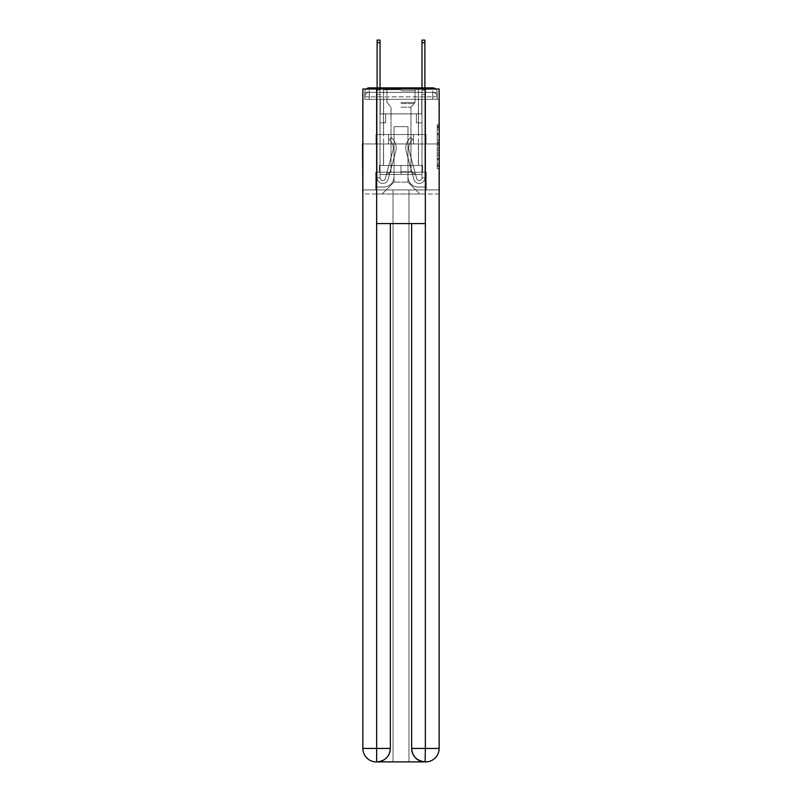 <?xml version="1.0" encoding="UTF-8"?>
<svg xmlns="http://www.w3.org/2000/svg" width="802" height="802" viewBox="0 0 802 802"><rect width="100%" height="100%" fill="white"/><g stroke="black" fill="none" stroke-linecap="round" stroke-linejoin="round"><path stroke-width="0.6" stroke-dasharray="4.01 3.01" d="M437.22 138.054L437.22 145.102L439.466 145.102L439.466 166.455L439.466 126.826L439.466 145.102L437.22 145.102L437.22 126.165L437.22 168.661L437.22 124.631L437.22 165.573L439.466 165.573L437.22 165.573L439.466 165.573L437.22 165.573L437.22 158.535L437.22 168.661L439.466 168.661L439.466 124.631L439.466 165.463L439.466 148.18L437.22 148.18L439.466 148.18L439.466 158.535L439.466 127.708L437.22 127.708L439.466 127.708L439.466 168.661L439.466 126.826L439.466 168.661L437.22 168.661L437.22 124.631L439.466 124.631L439.466 126.826L439.466 124.631L439.466 126.826L439.466 124.631L439.466 126.165L439.466 124.631L437.22 124.631L437.22 127.708L439.466 127.708L437.22 127.708L437.22 138.054L439.466 138.054M366.293 89.002A4.481 4.481 0 0 0 364.78 92.36L364.78 99.318L364.78 96.852L364.78 99.318L364.78 96.852L364.78 99.318L364.78 96.852L364.78 99.318L364.78 96.852L364.78 99.318L432.739 99.318L364.78 99.318L364.78 96.852L432.739 96.852L364.78 96.852L369.261 96.852L369.261 92.36L432.739 92.36L369.261 92.36L432.739 92.36L432.739 96.852L437.22 96.852L432.739 96.852L432.739 92.36L432.739 96.852L437.22 96.852L432.739 96.852L437.22 96.852L432.739 96.852L437.22 96.852L432.739 96.852L437.22 96.852L432.739 96.852L437.22 96.852L432.739 96.852L437.22 96.852L432.739 96.852L437.22 96.852L432.739 96.852L437.22 96.852L432.739 96.852L432.739 92.36L432.739 96.852L432.739 92.36L432.739 96.852L432.739 92.36L432.739 96.852L432.739 92.36L432.739 96.852L432.739 92.36L432.739 96.852L432.739 92.36L432.739 96.852L432.739 92.36L432.739 96.852L432.739 92.36L437.22 92.36A4.481 4.481 0 0 0 435.707 89.002M418.494 87.879L418.494 134.535L383.506 134.535L418.494 134.535L383.506 134.535L383.506 87.879L418.494 87.879L383.506 87.879L418.494 87.879L383.506 87.879L418.494 87.879L418.494 134.535L383.506 134.535L383.506 87.879M439.466 142.455L439.466 140.26L439.466 142.455L437.22 142.455L437.22 133.593L437.22 159.688L437.22 153.142L439.466 153.142L437.22 153.142L437.22 168.661L439.466 168.661L437.22 168.661L439.466 168.661L437.22 168.661L437.22 124.631L439.466 124.631L437.22 124.631L439.466 124.631L437.22 124.631L437.22 142.455L439.466 142.455M439.135 99.318L437.22 99.318L439.466 99.318L439.466 143.949L362.534 143.949L439.466 143.949L439.466 193.974L362.534 193.974L362.534 99.318L364.78 99.318L362.865 99.318M437.22 99.318L437.22 96.852A4.481 4.481 0 0 0 432.739 92.36L432.739 87.879L369.261 87.879L432.739 87.879A4.481 4.481 0 0 1 437.22 92.36L369.261 92.36L432.739 92.36L369.261 92.36L432.739 92.36L369.261 92.36L432.739 92.36L369.261 92.36L432.739 92.36L432.739 99.318L437.22 99.318L437.22 92.36L437.22 99.318L432.739 99.318L437.22 99.318L432.739 99.318L437.22 99.318L432.739 99.318L437.22 99.318L432.739 99.318L437.22 99.318L432.739 99.318L437.22 99.318L432.739 99.318L437.22 99.318L432.739 99.318L437.22 99.318L432.739 99.318L437.22 99.318L432.739 99.318L432.739 87.879A4.481 4.481 0 0 1 437.22 92.36L437.22 99.318L432.739 99.318L432.739 96.852L432.739 99.318L432.739 96.852L432.739 99.318L432.739 96.852L432.739 99.318L432.739 96.852L432.739 99.318L432.739 96.852L432.739 99.318L432.739 96.852L432.739 99.318L432.739 96.852L432.739 99.318L432.739 96.852L432.739 99.318L432.739 96.852L432.739 99.318L437.22 99.318L437.22 92.36A4.481 4.481 0 0 0 432.739 87.879A4.481 4.481 0 0 1 437.22 92.36M425.341 223.578L425.341 748.446L411.657 748.446L411.657 223.578L390.343 223.578L425.341 223.578L376.659 223.578L390.343 223.578L390.343 748.446L376.659 748.446L376.89 761.9A13.454 13.454 0 0 0 390.343 748.446L390.343 223.578L376.659 223.578L376.659 89.002L362.865 89.002L362.865 143.949L439.135 143.949L362.865 143.949L439.135 143.949L439.135 748.446L439.135 89.002L425.341 89.002L425.341 223.578L411.657 223.578L411.657 748.446A13.454 13.454 0 0 0 425.11 761.9L425.672 761.9A13.454 13.454 0 0 0 439.135 748.446A13.454 13.454 0 0 1 425.672 761.9L408.96 761.9L425.672 761.9A13.454 13.454 0 0 0 439.135 748.446L425.341 748.446L425.341 761.9M364.78 99.318L364.78 92.36A4.481 4.481 0 0 1 369.261 87.879A4.481 4.481 0 0 0 364.78 92.36L369.261 92.36L364.78 92.36L364.78 99.318L369.261 99.318L369.261 92.36A4.481 4.481 0 0 0 364.78 96.852L369.261 96.852L364.78 96.852L369.261 96.852L364.78 96.852L369.261 96.852L364.78 96.852L369.261 96.852L364.78 96.852L369.261 96.852L364.78 96.852L369.261 96.852L364.78 96.852L369.261 96.852L364.78 96.852L369.261 96.852L369.261 92.36A4.481 4.481 0 0 0 364.78 96.852A4.481 4.481 0 0 1 369.261 92.36A4.481 4.481 0 0 0 364.78 96.852A4.481 4.481 0 0 1 369.261 92.36A4.481 4.481 0 0 0 364.78 96.852A4.481 4.481 0 0 1 369.261 92.36A4.481 4.481 0 0 0 364.78 96.852A4.481 4.481 0 0 1 369.261 92.36L369.261 99.318L369.261 92.36L369.261 99.318L369.261 92.36L369.261 99.318L369.261 96.852L369.261 99.318L369.261 96.852L369.261 99.318L369.261 96.852L369.261 99.318L369.261 96.852L369.261 99.318L369.261 96.852L369.261 99.318L369.261 96.852L369.261 99.318L369.261 96.852L369.261 99.318L364.78 99.318L364.78 92.36A4.481 4.481 0 0 1 369.261 87.879L369.261 92.36L369.261 87.879A4.481 4.481 0 0 0 364.78 92.36M377.11 87.879L380.028 87.879L380.028 90.115L380.028 40.1L380.028 113.894L385.632 113.894L380.028 113.894L385.632 113.894L380.028 113.894L380.028 177.823A2.687 2.687 0 0 0 385.321 178.525A2.687 2.687 0 0 1 380.028 177.823A2.687 2.687 0 0 0 385.321 178.525L392.89 150.766A10.546 10.546 0 0 0 389.271 139.728A10.546 10.546 0 0 1 392.89 150.766A10.546 10.546 0 0 0 389.271 139.728L391.085 137.443A13.454 13.454 0 0 1 395.707 151.528L388.128 179.297A5.604 5.604 0 0 1 377.11 177.823L377.11 90.115L380.028 90.115L380.028 40.1L380.028 113.894L380.028 40.1L380.028 113.894L385.632 113.894L385.632 122.866L385.632 113.894L385.632 122.866L380.028 122.866L380.028 177.823L377.11 177.823L377.11 90.115L380.028 90.115L380.028 40.1L380.028 113.894L385.632 113.894L380.028 113.894L380.028 122.866L380.028 40.1L380.028 113.894L385.632 113.894L380.028 113.894L385.632 113.894L385.632 122.866L380.028 122.866L380.028 177.823L377.11 177.823L377.11 40.1L377.11 94.606L377.11 90.115L380.028 90.115L380.028 40.1L380.028 94.606L380.028 40.1L377.11 40.1L377.11 90.115L380.028 90.115L380.028 177.823A2.687 2.687 0 0 0 385.321 178.525L392.89 150.766A10.546 10.546 0 0 0 389.271 139.728L391.085 137.443A13.454 13.454 0 0 1 395.707 151.528L388.128 179.297A5.604 5.604 0 0 1 377.11 177.823L377.11 90.115L380.028 90.115L377.11 90.115L377.11 40.1L377.11 94.606L377.11 90.115L380.028 90.115L377.11 90.115L380.028 90.115L377.11 90.115L377.11 40.1L377.11 94.606L377.11 90.115L380.028 90.115L377.11 90.115L380.028 90.115L377.11 90.115L377.11 40.1L377.11 94.606L377.11 90.115L380.028 90.115L377.11 90.115L380.028 90.115L377.11 90.115L377.11 40.1L377.11 94.606L377.11 90.115L380.028 90.115L377.11 90.115L380.028 90.115L377.11 90.115L377.11 40.1L377.11 94.606L377.11 90.115L380.028 90.115L377.11 90.115L380.028 90.115L377.11 90.115L377.11 40.1L377.11 94.606L380.028 94.606L380.028 90.115L377.11 90.115L380.028 90.115L377.11 90.115L380.028 90.115L380.028 113.894L380.028 94.606L380.028 113.894L385.632 113.894L385.632 122.866L380.028 122.866L380.028 113.894L385.632 113.894L380.028 113.894L380.028 177.823A2.687 2.687 0 0 0 385.321 178.525A2.687 2.687 0 0 1 380.028 177.823L377.11 177.823L377.11 94.606L380.028 94.606L380.028 90.115L377.11 90.115L377.11 40.1L377.11 94.606L380.028 94.606L380.028 113.894L380.028 90.115L377.11 90.115L380.028 90.115L377.11 90.115L377.11 42.676L377.11 94.606L380.028 94.606L380.028 113.894L385.632 113.894L380.028 113.894L385.632 113.894L385.632 122.866L380.028 122.866L380.028 177.823L377.11 177.823L377.11 94.606L380.028 94.606L380.028 122.866L380.028 113.894L385.632 113.894L385.632 122.866L385.632 113.894L380.028 113.894L385.632 113.894L380.028 113.894L380.028 177.823A2.687 2.687 0 0 0 385.321 178.525L392.89 150.766A10.546 10.546 0 0 0 389.271 139.728A10.546 10.546 0 0 1 392.89 150.766A10.546 10.546 0 0 0 389.271 139.728L391.085 137.443A13.454 13.454 0 0 1 395.707 151.528L388.128 179.297A5.604 5.604 0 0 1 377.11 177.823L377.11 94.606L380.028 94.606L380.028 113.894L385.632 113.894L385.632 122.866L385.632 113.894L385.632 122.866L380.028 122.866L380.028 177.823A2.687 2.687 0 0 0 385.321 178.525L392.89 150.766A10.546 10.546 0 0 0 389.271 139.728L391.085 137.443A13.454 13.454 0 0 1 395.707 151.528L388.128 179.297A5.604 5.604 0 0 1 377.11 177.823L377.11 94.606L380.028 94.606L380.028 113.894L385.632 113.894L380.028 113.894L380.028 122.866L380.028 113.894L385.632 113.894L380.028 113.894L385.632 113.894L385.632 122.866L380.028 122.866L380.028 177.823L377.11 177.823L377.11 94.606L380.028 94.606L380.028 177.823L377.11 177.823L377.11 94.606L380.028 94.606L380.028 113.894L385.632 113.894L385.632 122.866L380.028 122.866L380.028 113.894L385.632 113.894L380.028 113.894L380.028 177.823A2.687 2.687 0 0 0 385.321 178.525A2.687 2.687 0 0 1 380.028 177.823A2.687 2.687 0 0 0 385.321 178.525L392.89 150.766A10.546 10.546 0 0 0 389.271 139.728A10.546 10.546 0 0 1 392.89 150.766A10.546 10.546 0 0 0 389.271 139.728L391.085 137.443A13.454 13.454 0 0 1 395.707 151.528L388.128 179.297A5.604 5.604 0 0 1 377.11 177.823L377.11 94.606L380.028 94.606L380.028 113.894L385.632 113.894L380.028 113.894L385.632 113.894L385.632 122.866L380.028 122.866L380.028 177.823L377.11 177.823L377.11 94.606L380.028 94.606L377.11 94.606L380.028 94.606L377.11 94.606L380.028 94.606L377.11 94.606L380.028 94.606L377.11 94.606L380.028 94.606L377.11 94.606L377.11 177.823L377.11 90.115L380.028 90.115L377.11 90.115L380.028 90.115L377.11 90.115L377.11 87.879M421.972 87.879L424.89 87.879L424.89 90.115L421.972 90.115L421.972 40.1L421.972 113.894L416.368 113.894L421.972 113.894L416.368 113.894L421.972 113.894L421.972 177.823A2.687 2.687 0 0 1 416.679 178.525A2.687 2.687 0 0 0 421.972 177.823A2.687 2.687 0 0 1 416.679 178.525L409.11 150.766A10.546 10.546 0 0 1 412.729 139.728A10.546 10.546 0 0 0 409.11 150.766A10.546 10.546 0 0 1 412.729 139.728L410.915 137.443A13.454 13.454 0 0 0 406.293 151.528L413.872 179.297A5.604 5.604 0 0 0 424.89 177.823L424.89 90.115L421.972 90.115L421.972 40.1L421.972 113.894L421.972 40.1L421.972 113.894L416.368 113.894L416.368 122.866L416.368 113.894L416.368 122.866L421.972 122.866L421.972 177.823L424.89 177.823L424.89 40.1L424.89 94.606L424.89 90.115L421.972 90.115L421.972 40.1L421.972 113.894L416.368 113.894L421.972 113.894L421.972 122.866L421.972 40.1L421.972 113.894L416.368 113.894L421.972 113.894L416.368 113.894L416.368 122.866L421.972 122.866L421.972 177.823L424.89 177.823L424.89 90.115L421.972 90.115L421.972 40.1L421.972 87.879M407.957 176.701A10.316 10.316 0 0 0 418.273 187.016A10.316 10.316 0 0 1 407.957 176.701L407.957 126.676L407.957 176.701A10.316 10.316 0 0 0 418.273 187.016L425.11 187.016L418.273 187.016A10.316 10.316 0 0 1 407.957 176.701L407.957 126.676L394.043 126.676L407.957 126.676L407.957 176.701A10.316 10.316 0 0 0 418.273 187.016L425.11 187.016L418.273 187.016A10.316 10.316 0 0 1 407.957 176.701L407.957 126.676L394.043 126.676L394.043 176.701L394.043 126.676L407.957 126.676L407.957 176.701A10.316 10.316 0 0 0 418.273 187.016L425.11 187.016L418.273 187.016A10.316 10.316 0 0 1 407.957 176.701L407.957 126.676L394.043 126.676L394.043 176.701A10.316 10.316 0 0 1 383.727 187.016A10.316 10.316 0 0 0 394.043 176.701L394.043 126.676L407.957 126.676L407.957 176.701A10.316 10.316 0 0 0 418.273 187.016L425.11 187.016L418.273 187.016A10.316 10.316 0 0 1 407.957 176.701L407.957 126.676L394.043 126.676L394.043 176.701A10.316 10.316 0 0 1 383.727 187.016L376.89 187.016L383.727 187.016A10.316 10.316 0 0 0 394.043 176.701L394.043 126.676L407.957 126.676L407.957 176.701A10.316 10.316 0 0 0 418.273 187.016L425.11 187.016L418.273 187.016A10.316 10.316 0 0 1 407.957 176.701L407.957 126.676L394.043 126.676L394.043 176.701A10.316 10.316 0 0 1 383.727 187.016L376.89 187.016L383.727 187.016A10.316 10.316 0 0 0 394.043 176.701L394.043 126.676L407.957 126.676L407.957 176.701A10.316 10.316 0 0 0 418.273 187.016L425.11 187.016L418.273 187.016A10.316 10.316 0 0 1 407.957 176.701L407.957 126.676L394.043 126.676L394.043 176.701A10.316 10.316 0 0 1 383.727 187.016L376.89 187.016L383.727 187.016A10.316 10.316 0 0 0 394.043 176.701L394.043 126.676L407.957 126.676L407.957 176.701A10.316 10.316 0 0 0 418.273 187.016L425.11 187.016L418.273 187.016A10.316 10.316 0 0 1 407.957 176.701L407.957 126.676L394.043 126.676L394.043 176.701A10.316 10.316 0 0 1 383.727 187.016L376.89 187.016L383.727 187.016A10.316 10.316 0 0 0 394.043 176.701L394.043 126.676L407.957 126.676L407.957 176.701A10.316 10.316 0 0 0 418.273 187.016L425.11 187.016L418.273 187.016A10.316 10.316 0 0 1 407.957 176.701L407.957 126.676L394.043 126.676L394.043 176.701A10.316 10.316 0 0 1 383.727 187.016L376.89 187.016L383.727 187.016A10.316 10.316 0 0 0 394.043 176.701L394.043 126.676L407.957 126.676L407.957 176.701M376.89 99.318L376.89 187.016L383.727 187.016A10.316 10.316 0 0 0 394.043 176.701A10.316 10.316 0 0 1 383.727 187.016L376.89 187.016L376.89 99.318L380.248 99.318L380.248 113.894L421.752 113.894L380.248 113.894L421.752 113.894L380.248 113.894L421.752 113.894L380.248 113.894L421.752 113.894L380.248 113.894L421.752 113.894L380.248 113.894L421.752 113.894L380.248 113.894L421.752 113.894L380.248 113.894L421.752 113.894L380.248 113.894L421.752 113.894L380.248 113.894L421.752 113.894L380.248 113.894L380.248 99.318L376.89 99.318L376.89 187.016L376.89 99.318L380.248 99.318L380.248 113.894L380.248 99.318L376.89 99.318L376.89 187.016L376.89 99.318L380.248 99.318L380.248 113.894L380.248 99.318L376.89 99.318L376.89 187.016L376.89 99.318L380.248 99.318L380.248 113.894L380.248 99.318L376.89 99.318L376.89 187.016L376.89 99.318L380.248 99.318L380.248 113.894L380.248 99.318L376.89 99.318L376.89 187.016L376.89 99.318L380.248 99.318L380.248 113.894L380.248 99.318L376.89 99.318L376.89 187.016L376.89 99.318L380.248 99.318L380.248 113.894L380.248 99.318L376.89 99.318L376.89 187.016L376.89 99.318L380.248 99.318L380.248 113.894L380.248 99.318L376.89 99.318L376.89 187.016L383.727 187.016A10.316 10.316 0 0 0 394.043 176.701L394.043 126.676L394.043 176.701A10.316 10.316 0 0 1 383.727 187.016A10.316 10.316 0 0 0 394.043 176.701L394.043 126.676L407.957 126.676L394.043 126.676L394.043 176.701A10.316 10.316 0 0 1 383.727 187.016L376.89 187.016L376.89 99.318L380.248 99.318L380.248 113.894L380.248 99.318L376.89 99.318L376.89 193.974L382.163 193.974L376.89 193.974L376.89 99.318L380.248 99.318L380.248 113.894L380.248 99.318L376.89 99.318M421.752 99.318L421.752 113.894L421.752 99.318L425.11 99.318L425.11 187.016L418.273 187.016L425.11 187.016L425.11 99.318L421.752 99.318L421.752 113.894L421.752 99.318L425.11 99.318L425.11 187.016L425.11 99.318L421.752 99.318L421.752 113.894L421.752 99.318L425.11 99.318L425.11 187.016L425.11 99.318L421.752 99.318L421.752 113.894L421.752 99.318L425.11 99.318L425.11 187.016L425.11 99.318L421.752 99.318L421.752 113.894L421.752 99.318L425.11 99.318L425.11 187.016L425.11 99.318L421.752 99.318L421.752 113.894L421.752 99.318L425.11 99.318L425.11 187.016L425.11 99.318L421.752 99.318L421.752 113.894L421.752 99.318L425.11 99.318L425.11 187.016L425.11 99.318L421.752 99.318L421.752 113.894L421.752 99.318L425.11 99.318L425.11 187.016L425.11 99.318L421.752 99.318L421.752 113.894L421.752 99.318L425.11 99.318L425.11 187.016L425.11 99.318L421.752 99.318L421.752 113.894L421.752 99.318L425.11 99.318L425.11 193.974L382.163 193.974L425.11 193.974L425.11 99.318L421.752 99.318M407.957 126.676L407.957 182.084L407.957 126.676L394.043 126.676L394.043 182.084L407.957 182.084L394.043 182.084L394.043 126.676L394.043 182.084L382.163 193.974L394.043 182.084L382.163 193.974L394.043 182.084L394.043 126.676L407.957 126.676L407.957 182.084L419.837 193.974L407.957 182.084L419.837 193.974L407.957 182.084L407.957 126.676L394.043 126.676L407.957 126.676M439.135 193.974L362.865 193.974M388.499 143.949L425.992 143.949L388.499 143.949L388.499 134.535L376.008 134.535L425.992 134.535L388.499 134.535L388.499 143.949L388.499 134.535L376.008 134.535L376.008 143.949L376.008 134.535L413.501 134.535L413.501 143.949L425.992 143.949L413.501 143.949L413.501 134.535L425.992 134.535L425.992 143.949L425.992 134.535L388.499 134.535L388.499 143.949M439.466 143.949L362.534 143.949M413.501 134.535L413.501 143.949L413.501 134.535M437.22 145.102L439.466 145.102L437.22 145.102M437.22 126.165L437.22 124.631L437.22 126.165L439.466 126.165L437.22 126.165M437.22 159.578L437.22 150.385L437.22 159.578L439.466 159.578L437.22 159.578M437.22 150.385L437.22 148.18L439.466 148.18L437.22 148.18L437.22 150.385L439.466 150.385L437.22 150.385M437.22 133.593L437.22 127.708L437.22 133.593L439.466 133.593L437.22 133.593M437.22 124.631L439.466 124.631L437.22 124.631L437.22 126.826L437.22 124.631L439.466 124.631M437.22 168.661L439.466 168.661L437.22 168.661L437.22 166.455L437.22 168.661M424.89 42.676L424.89 177.823L424.89 94.606L424.89 177.823L424.89 94.606L424.89 177.823L424.89 94.606L424.89 177.823L424.89 94.606L424.89 177.823L424.89 94.606L424.89 177.823L424.89 94.606L424.89 177.823L421.972 177.823L424.89 177.823A5.604 5.604 0 0 1 413.872 179.297A5.604 5.604 0 0 0 424.89 177.823A5.604 5.604 0 0 1 413.872 179.297A5.604 5.604 0 0 0 424.89 177.823L421.972 177.823L424.89 177.823A5.604 5.604 0 0 1 413.872 179.297A5.604 5.604 0 0 0 424.89 177.823A5.604 5.604 0 0 1 413.872 179.297A5.604 5.604 0 0 0 424.89 177.823L421.972 177.823L424.89 177.823A5.604 5.604 0 0 1 413.872 179.297A5.604 5.604 0 0 0 424.89 177.823A5.604 5.604 0 0 1 413.872 179.297A5.604 5.604 0 0 0 424.89 177.823L421.972 177.823L424.89 177.823A5.604 5.604 0 0 1 413.872 179.297A5.604 5.604 0 0 0 424.89 177.823A5.604 5.604 0 0 1 413.872 179.297A5.604 5.604 0 0 0 424.89 177.823L421.972 177.823L424.89 177.823A5.604 5.604 0 0 1 413.872 179.297A5.604 5.604 0 0 0 424.89 177.823A5.604 5.604 0 0 1 413.872 179.297A5.604 5.604 0 0 0 424.89 177.823L421.972 177.823L424.89 177.823A5.604 5.604 0 0 1 413.872 179.297A5.604 5.604 0 0 0 424.89 177.823A5.604 5.604 0 0 1 413.872 179.297A5.604 5.604 0 0 0 424.89 177.823L421.972 177.823L424.89 177.823A5.604 5.604 0 0 1 413.872 179.297A5.604 5.604 0 0 0 424.89 177.823A5.604 5.604 0 0 1 413.872 179.297A5.604 5.604 0 0 0 424.89 177.823L421.972 177.823L424.89 177.823A5.604 5.604 0 0 1 413.872 179.297A5.604 5.604 0 0 0 424.89 177.823A5.604 5.604 0 0 1 413.872 179.297A5.604 5.604 0 0 0 424.89 177.823A5.604 5.604 0 0 1 413.872 179.297A5.604 5.604 0 0 0 424.89 177.823A5.604 5.604 0 0 1 413.872 179.297L406.293 151.528A13.454 13.454 0 0 1 410.915 137.443A13.454 13.454 0 0 0 406.293 151.528A13.454 13.454 0 0 1 410.915 137.443A13.454 13.454 0 0 0 406.293 151.528A13.454 13.454 0 0 1 410.915 137.443A13.454 13.454 0 0 0 406.293 151.528A13.454 13.454 0 0 1 410.915 137.443A13.454 13.454 0 0 0 406.293 151.528A13.454 13.454 0 0 1 410.915 137.443A13.454 13.454 0 0 0 406.293 151.528A13.454 13.454 0 0 1 410.915 137.443A13.454 13.454 0 0 0 406.293 151.528A13.454 13.454 0 0 1 410.915 137.443A13.454 13.454 0 0 0 406.293 151.528A13.454 13.454 0 0 1 410.915 137.443A13.454 13.454 0 0 0 406.293 151.528A13.454 13.454 0 0 1 410.915 137.443A13.454 13.454 0 0 0 406.293 151.528A13.454 13.454 0 0 1 410.915 137.443A13.454 13.454 0 0 0 406.293 151.528A13.454 13.454 0 0 1 410.915 137.443A13.454 13.454 0 0 0 406.293 151.528A13.454 13.454 0 0 1 410.915 137.443A13.454 13.454 0 0 0 406.293 151.528A13.454 13.454 0 0 1 410.915 137.443A13.454 13.454 0 0 0 406.293 151.528A13.454 13.454 0 0 1 410.915 137.443A13.454 13.454 0 0 0 406.293 151.528A13.454 13.454 0 0 1 410.915 137.443A13.454 13.454 0 0 0 406.293 151.528A13.454 13.454 0 0 1 410.915 137.443A13.454 13.454 0 0 0 406.293 151.528A13.454 13.454 0 0 1 410.915 137.443A13.454 13.454 0 0 0 406.293 151.528A13.454 13.454 0 0 1 410.915 137.443L412.729 139.728L410.915 137.443A13.454 13.454 0 0 0 406.293 151.528L413.872 179.297A5.604 5.604 0 0 0 424.89 177.823L421.972 177.823A2.687 2.687 0 0 1 416.679 178.525L409.11 150.766A10.546 10.546 0 0 1 412.729 139.728L410.915 137.443A13.454 13.454 0 0 0 406.293 151.528L413.872 179.297A5.604 5.604 0 0 0 424.89 177.823L424.89 94.606L421.972 94.606L421.972 113.894L421.972 94.606L421.972 113.894L421.972 94.606L421.972 113.894L421.972 94.606L421.972 113.894L416.368 113.894L421.972 113.894L421.972 177.823A2.687 2.687 0 0 1 416.679 178.525L409.11 150.766A10.546 10.546 0 0 1 412.729 139.728L410.915 137.443L412.729 139.728A10.546 10.546 0 0 0 409.11 150.766L416.679 178.525L409.11 150.766A10.546 10.546 0 0 1 412.729 139.728A10.546 10.546 0 0 0 409.11 150.766L416.679 178.525L409.11 150.766A10.546 10.546 0 0 1 412.729 139.728A10.546 10.546 0 0 0 409.11 150.766L416.679 178.525L409.11 150.766A10.546 10.546 0 0 1 412.729 139.728A10.546 10.546 0 0 0 409.11 150.766L416.679 178.525L409.11 150.766A10.546 10.546 0 0 1 412.729 139.728A10.546 10.546 0 0 0 409.11 150.766L416.679 178.525L409.11 150.766A10.546 10.546 0 0 1 412.729 139.728A10.546 10.546 0 0 0 409.11 150.766L416.679 178.525L409.11 150.766A10.546 10.546 0 0 1 412.729 139.728A10.546 10.546 0 0 0 409.11 150.766L416.679 178.525L409.11 150.766A10.546 10.546 0 0 1 412.729 139.728A10.546 10.546 0 0 0 409.11 150.766L416.679 178.525L409.11 150.766A10.546 10.546 0 0 1 412.729 139.728A10.546 10.546 0 0 0 409.11 150.766L416.679 178.525L409.11 150.766A10.546 10.546 0 0 1 412.729 139.728A10.546 10.546 0 0 0 409.11 150.766L416.679 178.525L409.11 150.766A10.546 10.546 0 0 1 412.729 139.728A10.546 10.546 0 0 0 409.11 150.766L416.679 178.525L409.11 150.766A10.546 10.546 0 0 1 412.729 139.728A10.546 10.546 0 0 0 409.11 150.766L416.679 178.525L409.11 150.766A10.546 10.546 0 0 1 412.729 139.728A10.546 10.546 0 0 0 409.11 150.766L416.679 178.525L409.11 150.766A10.546 10.546 0 0 1 412.729 139.728A10.546 10.546 0 0 0 409.11 150.766L416.679 178.525L409.11 150.766A10.546 10.546 0 0 1 412.729 139.728A10.546 10.546 0 0 0 409.11 150.766L416.679 178.525L409.11 150.766A10.546 10.546 0 0 1 412.729 139.728A10.546 10.546 0 0 0 409.11 150.766L416.679 178.525A2.687 2.687 0 0 0 421.972 177.823L421.972 122.866L421.972 177.823A2.687 2.687 0 0 1 416.679 178.525A2.687 2.687 0 0 0 421.972 177.823A2.687 2.687 0 0 1 416.679 178.525A2.687 2.687 0 0 0 421.972 177.823L421.972 122.866L421.972 177.823A2.687 2.687 0 0 1 416.679 178.525A2.687 2.687 0 0 0 421.972 177.823A2.687 2.687 0 0 1 416.679 178.525A2.687 2.687 0 0 0 421.972 177.823L421.972 122.866L421.972 177.823A2.687 2.687 0 0 1 416.679 178.525A2.687 2.687 0 0 0 421.972 177.823A2.687 2.687 0 0 1 416.679 178.525A2.687 2.687 0 0 0 421.972 177.823L421.972 122.866L421.972 177.823A2.687 2.687 0 0 1 416.679 178.525A2.687 2.687 0 0 0 421.972 177.823A2.687 2.687 0 0 1 416.679 178.525A2.687 2.687 0 0 0 421.972 177.823L421.972 122.866L421.972 177.823A2.687 2.687 0 0 1 416.679 178.525A2.687 2.687 0 0 0 421.972 177.823A2.687 2.687 0 0 1 416.679 178.525A2.687 2.687 0 0 0 421.972 177.823L421.972 122.866L421.972 177.823A2.687 2.687 0 0 1 416.679 178.525A2.687 2.687 0 0 0 421.972 177.823A2.687 2.687 0 0 1 416.679 178.525A2.687 2.687 0 0 0 421.972 177.823L421.972 113.894L416.368 113.894L416.368 122.866L421.972 122.866L416.368 122.866L421.972 122.866L416.368 122.866L416.368 113.894L421.972 113.894L421.972 122.866L421.972 113.894L416.368 113.894L421.972 113.894L416.368 113.894L416.368 122.866L421.972 122.866L416.368 122.866L421.972 122.866L416.368 122.866L416.368 113.894L421.972 113.894L421.972 122.866L416.368 122.866L421.972 122.866L416.368 122.866L421.972 122.866L421.972 113.894L416.368 113.894L421.972 113.894L416.368 113.894L421.972 113.894L421.972 122.866L416.368 122.866L421.972 122.866L416.368 122.866L421.972 122.866L421.972 113.894L421.972 122.866L416.368 122.866L421.972 122.866L416.368 122.866L416.368 113.894L421.972 113.894L421.972 122.866L416.368 122.866L421.972 122.866L416.368 122.866L421.972 122.866L416.368 122.866L416.368 113.894L421.972 113.894L421.972 122.866L416.368 122.866L421.972 122.866L416.368 122.866L421.972 122.866L416.368 122.866L421.972 122.866L416.368 122.866L421.972 122.866L416.368 122.866L421.972 122.866L421.972 113.894L416.368 113.894L421.972 113.894L416.368 113.894L416.368 122.866L416.368 113.894L416.368 122.866L416.368 113.894L421.972 113.894L416.368 113.894L416.368 122.866L421.972 122.866L421.972 113.894L416.368 113.894L416.368 122.866L416.368 113.894L416.368 122.866L416.368 113.894L421.972 113.894L416.368 113.894L421.972 113.894L416.368 113.894L416.368 122.866L416.368 113.894L416.368 122.866L416.368 113.894L416.368 122.866L421.972 122.866L421.972 113.894L416.368 113.894L421.972 113.894L416.368 113.894L416.368 122.866L416.368 113.894L416.368 122.866L416.368 113.894L416.368 122.866L416.368 113.894L416.368 122.866L416.368 113.894L416.368 122.866L416.368 113.894L416.368 122.866L416.368 113.894L416.368 122.866L416.368 113.894L416.368 122.866L421.972 122.866L421.972 177.823A2.687 2.687 0 0 1 416.679 178.525A2.687 2.687 0 0 0 421.972 177.823A2.687 2.687 0 0 1 416.679 178.525A2.687 2.687 0 0 0 421.972 177.823A2.687 2.687 0 0 1 416.679 178.525A2.687 2.687 0 0 0 421.972 177.823A2.687 2.687 0 0 1 416.679 178.525L409.11 150.766A10.546 10.546 0 0 1 412.729 139.728L410.915 137.443A13.454 13.454 0 0 0 406.293 151.528L413.872 179.297A5.604 5.604 0 0 0 424.89 177.823L424.89 90.115L421.972 90.115L421.972 177.823A2.687 2.687 0 0 1 416.679 178.525A2.687 2.687 0 0 0 421.972 177.823A2.687 2.687 0 0 1 416.679 178.525L409.11 150.766A10.546 10.546 0 0 1 412.729 139.728A10.546 10.546 0 0 0 409.11 150.766A10.546 10.546 0 0 1 412.729 139.728L410.915 137.443A13.454 13.454 0 0 0 406.293 151.528L413.872 179.297A5.604 5.604 0 0 0 424.89 177.823L424.89 90.115L421.972 90.115L424.89 90.115L424.89 40.1L424.89 94.606L424.89 90.115L421.972 90.115L424.89 90.115L421.972 90.115L424.89 90.115L424.89 40.1L424.89 94.606L424.89 90.115L421.972 90.115L424.89 90.115L421.972 90.115L424.89 90.115L424.89 40.1L424.89 94.606L424.89 90.115L421.972 90.115L424.89 90.115L421.972 90.115L424.89 90.115L424.89 40.1L424.89 94.606L424.89 90.115L421.972 90.115L424.89 90.115L421.972 90.115L424.89 90.115L424.89 40.1L424.89 94.606L421.972 94.606L421.972 90.115L424.89 90.115L421.972 90.115L424.89 90.115L424.89 40.1L424.89 94.606L421.972 94.606L421.972 113.894L421.972 90.115L424.89 90.115L421.972 90.115L424.89 90.115L421.972 90.115L424.89 90.115L424.89 40.1L424.89 94.606L421.972 94.606L421.972 113.894L416.368 113.894L416.368 122.866L421.972 122.866L421.972 113.894L416.368 113.894L421.972 113.894L421.972 177.823L424.89 177.823L424.89 94.606L421.972 94.606L421.972 90.115L424.89 90.115L421.972 90.115L424.89 90.115L424.89 40.1L424.89 94.606L421.972 94.606L421.972 113.894L421.972 90.115L424.89 90.115L421.972 90.115L424.89 90.115L421.972 90.115L421.972 40.1L424.89 40.1L421.972 40.1L424.89 40.1L421.972 40.1L424.89 40.1L421.972 40.1L424.89 40.1L421.972 40.1L424.89 40.1L424.89 42.676L421.972 42.676M385.321 178.525L392.89 150.766A10.546 10.546 0 0 0 389.271 139.728L391.085 137.443A13.454 13.454 0 0 1 395.707 151.528L388.128 179.297A5.604 5.604 0 0 1 377.11 177.823A5.604 5.604 0 0 0 388.128 179.297A5.604 5.604 0 0 1 377.11 177.823A5.604 5.604 0 0 0 388.128 179.297A5.604 5.604 0 0 1 377.11 177.823A5.604 5.604 0 0 0 388.128 179.297A5.604 5.604 0 0 1 377.11 177.823A5.604 5.604 0 0 0 388.128 179.297A5.604 5.604 0 0 1 377.11 177.823A5.604 5.604 0 0 0 388.128 179.297A5.604 5.604 0 0 1 377.11 177.823L380.028 177.823A2.687 2.687 0 0 0 385.321 178.525A2.687 2.687 0 0 1 380.028 177.823A2.687 2.687 0 0 0 385.321 178.525L392.89 150.766A10.546 10.546 0 0 0 389.271 139.728A10.546 10.546 0 0 1 392.89 150.766A10.546 10.546 0 0 0 389.271 139.728L391.085 137.443A13.454 13.454 0 0 1 395.707 151.528L388.128 179.297A5.604 5.604 0 0 1 377.11 177.823A5.604 5.604 0 0 0 388.128 179.297A5.604 5.604 0 0 1 377.11 177.823A5.604 5.604 0 0 0 388.128 179.297A5.604 5.604 0 0 1 377.11 177.823L380.028 177.823L377.11 177.823A5.604 5.604 0 0 0 388.128 179.297A5.604 5.604 0 0 1 377.11 177.823A5.604 5.604 0 0 0 388.128 179.297A5.604 5.604 0 0 1 377.11 177.823L380.028 177.823A2.687 2.687 0 0 0 385.321 178.525L392.89 150.766A10.546 10.546 0 0 0 389.271 139.728L391.085 137.443A13.454 13.454 0 0 1 395.707 151.528L388.128 179.297A5.604 5.604 0 0 1 377.11 177.823L380.028 177.823A2.687 2.687 0 0 0 385.321 178.525A2.687 2.687 0 0 1 380.028 177.823A2.687 2.687 0 0 0 385.321 178.525L392.89 150.766A10.546 10.546 0 0 0 389.271 139.728A10.546 10.546 0 0 1 392.89 150.766A10.546 10.546 0 0 0 389.271 139.728L391.085 137.443A13.454 13.454 0 0 1 395.707 151.528L388.128 179.297A5.604 5.604 0 0 1 377.11 177.823A5.604 5.604 0 0 0 388.128 179.297A5.604 5.604 0 0 1 377.11 177.823L380.028 177.823A2.687 2.687 0 0 0 385.321 178.525L392.89 150.766A10.546 10.546 0 0 0 389.271 139.728L391.085 137.443A13.454 13.454 0 0 1 395.707 151.528L388.128 179.297A5.604 5.604 0 0 1 377.11 177.823L380.028 177.823A2.687 2.687 0 0 0 385.321 178.525A2.687 2.687 0 0 1 380.028 177.823A2.687 2.687 0 0 0 385.321 178.525L392.89 150.766A10.546 10.546 0 0 0 389.271 139.728A10.546 10.546 0 0 1 392.89 150.766A10.546 10.546 0 0 0 389.271 139.728L391.085 137.443A13.454 13.454 0 0 1 395.707 151.528L388.128 179.297A5.604 5.604 0 0 1 377.11 177.823A5.604 5.604 0 0 0 388.128 179.297A5.604 5.604 0 0 1 377.11 177.823L380.028 177.823L377.11 177.823A5.604 5.604 0 0 0 388.128 179.297A5.604 5.604 0 0 1 377.11 177.823A5.604 5.604 0 0 0 388.128 179.297A5.604 5.604 0 0 1 377.11 177.823L380.028 177.823A2.687 2.687 0 0 0 385.321 178.525L392.89 150.766A10.546 10.546 0 0 0 389.271 139.728L391.085 137.443A13.454 13.454 0 0 1 395.707 151.528L388.128 179.297A5.604 5.604 0 0 1 377.11 177.823L380.028 177.823A2.687 2.687 0 0 0 385.321 178.525A2.687 2.687 0 0 1 380.028 177.823A2.687 2.687 0 0 0 385.321 178.525L392.89 150.766A10.546 10.546 0 0 0 389.271 139.728A10.546 10.546 0 0 1 392.89 150.766A10.546 10.546 0 0 0 389.271 139.728L391.085 137.443A13.454 13.454 0 0 1 395.707 151.528L388.128 179.297A5.604 5.604 0 0 1 377.11 177.823A5.604 5.604 0 0 0 388.128 179.297L395.707 151.528A13.454 13.454 0 0 0 391.085 137.443A13.454 13.454 0 0 1 395.707 151.528A13.454 13.454 0 0 0 391.085 137.443A13.454 13.454 0 0 1 395.707 151.528A13.454 13.454 0 0 0 391.085 137.443A13.454 13.454 0 0 1 395.707 151.528A13.454 13.454 0 0 0 391.085 137.443A13.454 13.454 0 0 1 395.707 151.528A13.454 13.454 0 0 0 391.085 137.443A13.454 13.454 0 0 1 395.707 151.528A13.454 13.454 0 0 0 391.085 137.443A13.454 13.454 0 0 1 395.707 151.528A13.454 13.454 0 0 0 391.085 137.443A13.454 13.454 0 0 1 395.707 151.528A13.454 13.454 0 0 0 391.085 137.443A13.454 13.454 0 0 1 395.707 151.528A13.454 13.454 0 0 0 391.085 137.443A13.454 13.454 0 0 1 395.707 151.528A13.454 13.454 0 0 0 391.085 137.443A13.454 13.454 0 0 1 395.707 151.528A13.454 13.454 0 0 0 391.085 137.443A13.454 13.454 0 0 1 395.707 151.528A13.454 13.454 0 0 0 391.085 137.443A13.454 13.454 0 0 1 395.707 151.528A13.454 13.454 0 0 0 391.085 137.443A13.454 13.454 0 0 1 395.707 151.528A13.454 13.454 0 0 0 391.085 137.443L389.271 139.728A10.546 10.546 0 0 1 392.89 150.766L385.321 178.525A2.687 2.687 0 0 1 380.028 177.823A2.687 2.687 0 0 0 385.321 178.525L392.89 150.766L385.321 178.525A2.687 2.687 0 0 1 380.028 177.823L377.11 177.823L380.028 177.823A2.687 2.687 0 0 0 385.321 178.525L392.89 150.766A10.546 10.546 0 0 0 389.271 139.728L391.085 137.443L389.271 139.728A10.546 10.546 0 0 1 392.89 150.766L385.321 178.525A2.687 2.687 0 0 1 380.028 177.823A2.687 2.687 0 0 0 385.321 178.525L392.89 150.766A10.546 10.546 0 0 0 389.271 139.728L391.085 137.443L389.271 139.728A10.546 10.546 0 0 1 392.89 150.766L385.321 178.525A2.687 2.687 0 0 1 380.028 177.823L380.028 113.894L380.028 177.823A2.687 2.687 0 0 0 385.321 178.525L392.89 150.766A10.546 10.546 0 0 0 389.271 139.728L391.085 137.443L389.271 139.728A10.546 10.546 0 0 1 392.89 150.766L385.321 178.525A2.687 2.687 0 0 1 380.028 177.823L380.028 113.894L385.632 113.894L385.632 122.866L385.632 113.894L380.028 113.894L385.632 113.894L385.632 122.866L385.632 113.894L385.632 122.866L380.028 122.866L380.028 177.823A2.687 2.687 0 0 0 385.321 178.525L392.89 150.766A10.546 10.546 0 0 0 389.271 139.728L391.085 137.443L389.271 139.728A10.546 10.546 0 0 1 392.89 150.766L385.321 178.525A2.687 2.687 0 0 1 380.028 177.823L380.028 113.894L385.632 113.894L385.632 122.866L380.028 122.866L380.028 177.823A2.687 2.687 0 0 0 385.321 178.525L392.89 150.766A10.546 10.546 0 0 0 389.271 139.728L391.085 137.443L389.271 139.728A10.546 10.546 0 0 1 392.89 150.766L385.321 178.525A2.687 2.687 0 0 1 380.028 177.823L380.028 113.894L385.632 113.894L385.632 122.866L380.028 122.866L380.028 177.823A2.687 2.687 0 0 0 385.321 178.525L392.89 150.766A10.546 10.546 0 0 0 389.271 139.728L391.085 137.443L389.271 139.728A10.546 10.546 0 0 1 392.89 150.766L385.321 178.525M385.632 122.866L380.028 122.866L380.028 113.894L385.632 113.894L385.632 122.866L385.632 113.894L385.632 122.866L385.632 113.894L380.028 113.894L385.632 113.894L385.632 122.866L380.028 122.866L385.632 122.866L380.028 122.866L385.632 122.866L385.632 113.894L385.632 122.866L385.632 113.894L385.632 122.866L380.028 122.866L385.632 122.866L380.028 122.866L385.632 122.866L385.632 113.894L385.632 122.866L380.028 122.866L385.632 122.866L380.028 122.866L385.632 122.866L385.632 113.894L385.632 122.866L380.028 122.866L385.632 122.866L380.028 122.866L385.632 122.866L385.632 113.894L385.632 122.866L380.028 122.866L385.632 122.866L380.028 122.866L385.632 122.866L385.632 113.894L385.632 122.866L380.028 122.866L385.632 122.866L380.028 122.866L385.632 122.866L385.632 113.894L385.632 122.866L380.028 122.866L385.632 122.866M418.494 143.949L418.494 165.483L383.506 165.483L418.494 165.483L383.506 165.483L418.494 165.483L418.494 143.949L383.506 143.949L383.506 165.483L383.506 143.949L418.494 143.949M375.767 189.934L439.135 189.934L362.865 189.934L375.767 189.934L375.767 172.209L375.767 189.934L375.767 172.209L426.233 172.209L422.644 172.209L426.233 172.209L426.233 189.934L426.233 172.209L426.233 189.934L426.233 172.209L375.767 172.209L379.356 172.209L375.767 172.209L375.767 189.934M425.672 761.9A13.454 13.454 0 0 0 439.135 748.446L439.135 89.002L362.865 89.002L439.135 89.002L439.135 143.949L362.865 143.949L362.865 189.934L393.04 189.934L393.04 761.9L408.96 761.9L408.96 189.934L393.04 189.934L393.04 761.9L376.328 761.9L393.04 761.9L393.04 189.934L439.135 189.934L408.96 189.934L408.96 761.9L408.96 189.934L408.96 761.9L393.04 761.9L393.04 189.934L362.865 189.934L362.865 748.446A13.454 13.454 0 0 0 376.328 761.9L376.569 761.9M422.644 165.483L422.644 172.209L401 172.209L422.644 172.209L422.644 165.483L379.356 165.483L379.356 172.209L401 172.209L379.356 172.209L379.356 165.483L422.644 165.483L422.644 172.209L422.644 165.483L401 165.483L401 172.209L401 165.483L379.356 165.483L379.356 172.209L379.356 165.483L422.644 165.483M376.659 89.002L425.341 89.002M411.657 748.446C412.308 756.547 416.789 761.028 425.11 761.9L376.89 761.9C385.171 760.857 389.662 756.376 390.343 748.446M439.135 143.949L362.865 143.949L362.865 89.002L362.865 748.446A13.454 13.454 0 0 0 376.328 761.9M362.865 143.949L362.865 748.446L376.659 748.446L376.659 223.578M401 89.674L383.617 89.674L401 89.674M401 90.796L415.015 90.796L401 90.796M401 174.455L421.972 174.455L380.028 174.455L421.972 174.455L380.028 174.455L401 174.455L386.424 174.455L401 174.455L401 165.483L383.617 165.483L421.972 165.483L380.028 165.483L418.383 165.483L401 165.483L401 174.455L401 165.483L383.617 165.483L421.972 165.483L421.972 174.455L421.972 165.483L380.028 165.483L380.028 174.455L380.028 165.483L418.383 165.483L401 165.483L401 174.455M401 171.798L410.985 171.798L401 171.798M401 107.167L410.985 107.167L401 107.167M380.028 165.483L380.028 174.455L380.028 165.483M421.972 165.483L421.972 174.455L421.972 165.483M389.271 139.728L391.085 137.443L389.271 139.728M377.11 90.115L380.028 90.115L377.11 90.115M416.679 178.525L409.11 150.766L416.679 178.525M424.89 90.115L421.972 90.115L424.89 90.115M437.22 158.535L439.466 158.535L437.22 158.535M437.22 155.227L439.466 155.227M437.22 134.756L439.466 134.756L437.22 134.756M437.22 126.826L439.466 126.826M437.22 166.455L439.466 166.455M437.22 164.039L439.466 164.039M437.22 129.252L439.466 129.252M437.22 142.896L439.466 142.896L437.22 142.896M437.22 155.337L439.466 155.337L437.22 155.337M437.22 159.688L439.466 159.688L437.22 159.688M437.22 140.26L439.466 140.26L437.22 140.26M377.11 42.676L380.028 42.676M401 102.476L415.015 102.476L401 102.476M401 103.588L414.564 103.588L401 103.588M424.89 94.606L421.972 94.606L424.89 94.606M437.22 96.852A4.481 4.481 0 0 0 432.739 92.36A4.481 4.481 0 0 1 437.22 96.852A4.481 4.481 0 0 0 432.739 92.36A4.481 4.481 0 0 1 437.22 96.852A4.481 4.481 0 0 0 432.739 92.36A4.481 4.481 0 0 1 437.22 96.852A4.481 4.481 0 0 0 432.739 92.36A4.481 4.481 0 0 1 437.22 96.852M437.22 165.463L439.466 165.463M437.22 165.573L439.466 165.573M437.22 127.708L439.466 127.708M377.11 40.1L380.028 40.1L377.11 40.1M415.015 90.796L416.138 89.674L415.015 90.796L415.015 102.476L410.985 107.167L410.985 171.798L415.576 174.455L410.985 171.798L410.985 107.167L415.015 102.476L415.015 90.796M383.617 89.674L383.617 165.483L383.617 89.674M418.383 89.674L418.383 165.483L418.383 89.674M386.985 102.476L386.985 90.796L385.862 89.674L386.985 90.796L386.985 102.476L391.015 107.167L391.015 171.798L386.424 174.455L391.015 171.798L391.015 107.167L386.985 102.476"/><path stroke-width="1.2" d="M439.135 193.974L439.135 99.318M362.865 143.949L362.865 99.318M362.534 143.949L362.865 193.974M435.707 89.002A4.481 4.481 0 0 0 432.739 87.879L369.261 87.879A4.481 4.481 0 0 0 366.293 89.002M369.261 87.879L377.11 87.879L377.11 40.1L380.028 40.1L380.028 87.879L383.506 87.879M418.494 87.879L421.972 87.879L421.972 40.1L424.89 40.1L424.89 87.879L432.739 87.879M376.659 89.002L376.659 223.578L425.341 223.578L425.341 89.002L362.865 89.002L362.865 748.446A13.454 13.454 0 0 0 376.328 761.9L425.11 761.9A13.454 13.454 0 0 1 411.657 748.446L411.657 223.578L411.657 748.446C412.338 756.376 416.829 760.857 425.11 761.9L425.341 748.446L439.135 748.446A13.454 13.454 0 0 1 425.672 761.9L425.431 761.9M425.341 89.002L439.135 89.002L439.135 748.446M390.343 223.578L390.343 748.446A13.454 13.454 0 0 1 376.89 761.9C385.211 761.028 389.692 756.547 390.343 748.446L390.343 223.578M362.865 748.446A13.454 13.454 0 0 0 376.328 761.9A13.454 13.454 0 0 1 362.865 748.446L376.659 748.446L376.659 761.9M390.343 748.446L376.659 748.446L376.659 223.578M411.657 748.446L425.341 748.446L425.341 223.578M377.11 42.676L380.028 42.676M424.89 42.676L421.972 42.676"/></g></svg>
